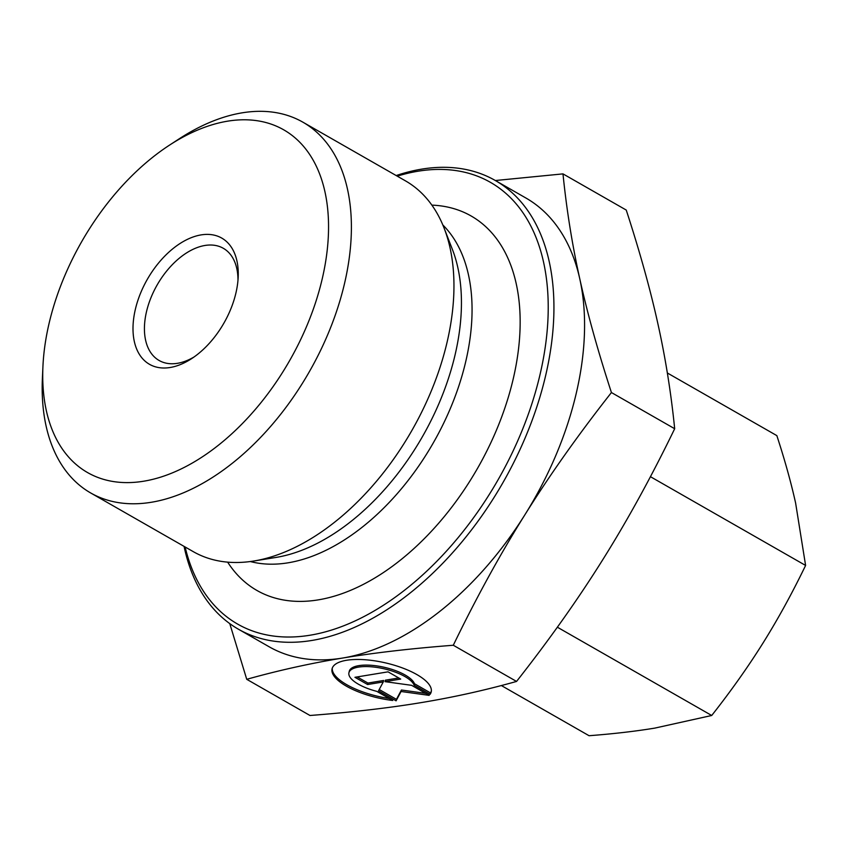 <?xml version="1.0" encoding="UTF-8"?>
<svg xmlns="http://www.w3.org/2000/svg" width="848" height="848" viewBox="0 0 848 848"><rect width="100%" height="100%" fill="white"/><g stroke="black" fill="none" stroke-linecap="round" stroke-linejoin="round"><path stroke-width="1.27" d="M42.93 366.559L42.4 378.282A213.611 129.596 -60.2 0 0 90.725 492.985A213.611 129.596 -60.2 0 0 344.595 283.2A213.611 129.596 -60.2 0 0 302.842 122.154A213.611 129.596 -60.2 0 0 179.469 138.648L169.632 145.05A197.446 119.791 -60.2 0 0 49.004 323.713A197.446 119.791 -60.2 0 0 42.93 366.559A197.446 119.791 -60.2 0 0 160.685 477.127A197.446 119.791 -60.2 0 0 322.261 278.674A197.446 119.791 -60.2 0 0 169.632 145.05M90.725 492.985L193.291 551.656A213.611 129.596 -60.2 0 0 253.7 561.037A213.611 129.596 -60.2 0 0 447.161 341.871A213.611 129.596 -60.2 0 0 444.119 228.144A213.611 129.596 -60.2 0 0 405.408 180.825L302.842 122.154M227.646 562.15L228.038 562.743A215.699 130.857 -60.2 0 0 380.847 574.234A215.699 130.857 -60.2 0 0 513.284 378.621A215.699 130.857 -60.2 0 0 432.575 205.152L431.865 205.121M184.069 546.377A258.513 156.838 -60.2 0 0 184.461 548.211A258.513 156.838 -60.2 0 0 238.447 629.227A258.513 156.838 -60.2 0 0 545.699 375.335A258.513 156.838 -60.2 0 0 495.168 180.423A258.513 156.838 -60.2 0 0 396.186 175.547M185.118 546.981A254.474 154.389 -60.2 0 0 358.746 619.188A254.474 154.389 -60.2 0 0 540.112 374.201A254.474 154.389 -60.2 0 0 397.246 176.151M237.981 280.169A64.628 39.209 -60.2 0 0 223.3 248.284A64.628 39.209 -60.2 0 0 146.481 311.757A64.628 39.209 -60.2 0 0 159.117 360.485A64.628 39.209 -60.2 0 0 194.054 356.976M135.32 309.488A72.705 44.107 -60.2 0 0 191.531 358.693A72.705 44.107 -60.2 0 0 235.945 292.899A72.705 44.107 -60.2 0 0 238.182 277.126A72.705 44.107 -60.2 0 0 194.817 236.412A72.705 44.107 -60.2 0 0 135.32 309.488M516.549 681.442C484.897 690.314 452.927 697.395 420.661 702.695C388.458 708.027 351.56 712.288 309.986 715.489L246.736 679.312C278.388 670.439 310.357 663.348 342.624 658.048A258.513 156.838 -60.2 0 0 524.965 514.672A258.513 156.838 -60.2 0 0 576.354 392.878A258.513 156.838 -60.2 0 0 579.809 278.981C572.23 244.839 566.612 209.806 562.987 173.882L626.248 210.06C639.784 251.655 650.331 289.507 657.857 323.618C665.447 357.761 671.054 392.794 674.679 428.728C651.603 476.353 627.721 519.888 603.013 559.309C578.357 598.762 549.536 639.477 516.549 681.442L453.298 645.254C476.375 597.617 500.256 554.094 524.965 514.672C549.621 475.209 578.431 434.505 611.429 392.539C597.882 350.945 587.346 313.092 579.809 278.981A258.513 156.838 -60.2 0 0 525.824 197.966L495.168 180.423M332.289 668.107A50.891 17.903 -166.9 0 0 389.296 698.508M392.762 700.48A50.891 17.903 13.1 0 1 332.066 668.839A50.891 17.903 13.1 0 1 333.19 666.411A50.891 17.903 13.1 0 1 389.317 663.825A50.891 17.903 13.1 0 1 431.208 691.904A50.891 17.903 13.1 0 1 430.084 694.332L414.121 685.195A33.591 11.819 -166.9 0 0 386.497 669.39A33.591 11.819 -166.9 0 0 348.931 672.761A33.591 11.819 -166.9 0 0 376.788 691.353L392.762 700.48M414.121 685.195L414.46 683.721L430.434 692.858A50.891 17.903 -166.9 0 0 431.335 691.162M348.931 672.761L349.27 671.287A33.591 11.819 13.1 0 1 386.836 667.917A33.591 11.819 13.1 0 1 414.46 683.721M357.209 676.927L367.926 683.053L383.603 680.478L383.254 681.951L367.587 684.527L354.941 677.298L388.045 671.839L400.691 679.068L385.024 681.654L411.63 685.332L429.194 695.371L401.083 691.491L396.09 700.83L378.526 690.791L383.254 681.951M367.587 684.527L367.926 683.053M379.215 689.509L396.429 699.356L401.422 690.018L425.685 693.367M396.09 700.83L396.429 699.356M401.083 691.491L401.422 690.018M385.024 681.654L385.363 680.181L398.772 677.976M430.084 694.332L430.434 692.858M229.766 623.609L246.736 679.312M674.679 428.728L611.429 392.539M238.447 629.227L269.113 646.759A258.513 156.838 -60.2 0 0 342.624 658.048C374.827 652.716 411.725 648.455 453.298 645.254M562.987 173.882L495.338 180.529M667.344 372.982L776.842 435.618C784.771 459.902 791.025 482.385 795.615 503.044L805.6 565.446C792.159 593.261 777.976 619.104 763.041 642.985C748.106 666.846 730.987 691.014 711.716 715.489L557.359 627.202M711.716 715.489L654.783 728.114C635.258 731.326 613.358 733.859 589.063 735.714L501.348 685.544M805.6 565.446L650.427 476.682M253.7 561.037L276.077 557.412A197.732 119.96 -60.2 0 0 276.374 557.359A197.732 119.96 -60.2 0 0 455.153 354.538A197.732 119.96 -60.2 0 0 452.334 249.259L444.119 228.144M250.319 561.535A196.45 119.186 -60.2 0 0 288.182 562.796A196.45 119.186 -60.2 0 0 465.806 361.28A196.45 119.186 -60.2 0 0 442.836 224.964"/></g></svg>
